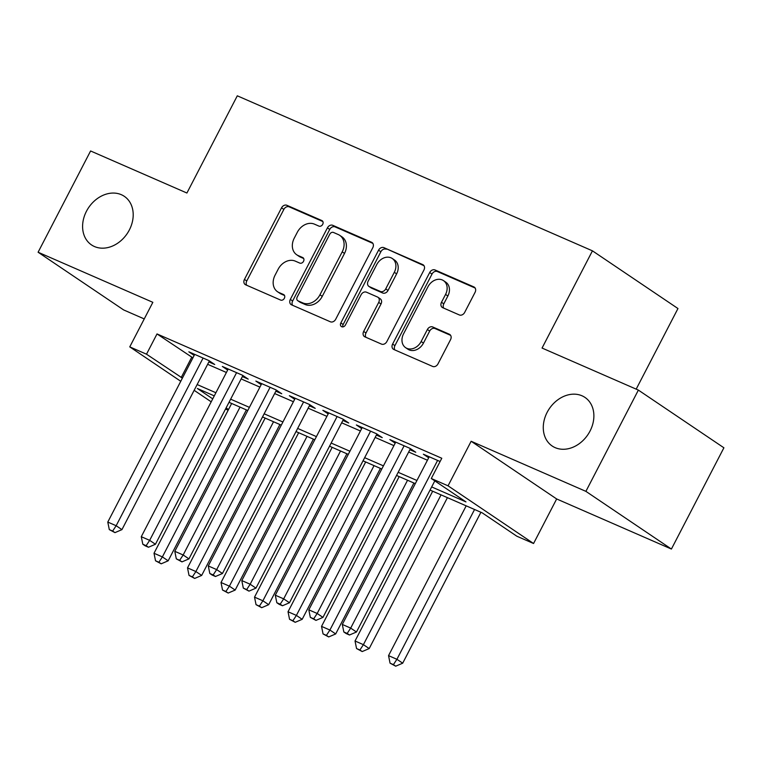 <?xml version="1.0" encoding="UTF-8"?>
<svg xmlns="http://www.w3.org/2000/svg" width="762" height="762" viewBox="0 0 762 762"><rect width="100%" height="100%" fill="white"/><g stroke="black" fill="none" stroke-linecap="round" stroke-linejoin="round"><path stroke-width="1.14" d="M322.697 224.342A3.143 2.496 -56 0 0 322.155 220.723A3.143 2.496 -56 0 0 321.84 220.551L286.893 205.302A4.496 3.562 -56 0 0 281.549 207.835L244.45 279.406A4.496 3.562 -56 0 0 245.221 284.569A4.496 3.562 -56 0 0 245.678 284.817L280.616 300.066A3.143 2.496 -56 0 0 284.369 298.285A3.143 2.496 -56 0 0 283.826 294.675A3.143 2.496 -56 0 0 283.502 294.503L278.987 292.522A14.383 11.411 -56 0 1 277.53 291.732A14.383 11.411 -56 0 1 275.053 275.206L278.149 269.243A14.383 11.411 -56 0 1 295.265 261.118L299.79 263.09A3.143 2.496 -56 0 0 303.533 261.318A3.143 2.496 -56 0 0 302.99 257.699A3.143 2.496 -56 0 0 302.666 257.527L298.152 255.556A14.383 11.411 -56 0 1 296.694 254.756A14.383 11.411 -56 0 1 294.218 238.239L297.313 232.277A14.383 11.411 -56 0 1 314.43 224.142L318.954 226.114A3.143 2.496 -56 0 0 322.697 224.342M547.135 412.356A29.308 23.251 -56 0 0 552.193 446.018A29.308 23.251 -56 0 0 590.026 431.073A29.308 23.251 -56 0 0 584.968 397.421A29.308 23.251 -56 0 0 547.135 412.356M86.458 211.255A29.308 23.251 -56 0 0 91.507 244.916A29.308 23.251 -56 0 0 129.34 229.981A29.308 23.251 -56 0 0 124.292 196.32A29.308 23.251 -56 0 0 86.458 211.255M459.324 314.944A4.496 3.562 -56 0 0 464.677 312.401L475.078 292.322A4.496 3.562 -56 0 0 474.307 287.16A4.496 3.562 -56 0 0 473.85 286.912L435.045 269.967A4.496 3.562 -56 0 0 429.701 272.51L392.601 344.072A4.496 3.562 -56 0 0 393.382 349.234A4.496 3.562 -56 0 0 393.83 349.482L432.635 366.427A4.496 3.562 -56 0 0 437.988 363.884L450.561 339.633A4.496 3.562 -56 0 0 449.78 334.47A4.496 3.562 -56 0 0 449.332 334.223L432.721 326.974A4.496 3.562 -56 0 0 427.377 329.517L421.138 341.538A12.03 9.544 -56 0 1 405.622 347.672A12.03 9.544 -56 0 1 403.546 333.861L427.968 286.75A12.03 9.544 -56 0 1 443.484 280.616A12.03 9.544 -56 0 1 445.56 294.427L441.493 302.276A4.496 3.562 -56 0 0 442.265 307.438A4.496 3.562 -56 0 0 442.722 307.686L459.324 314.944M638.375 390.096L723.9 447.789L671.408 549.05L585.892 491.357L638.375 390.096L542.058 348.053L592.445 250.841L237.296 95.812L186.909 193.024L90.592 150.971L38.1 252.232L152.848 302.323L129.759 346.881L146.504 354.197L157.01 333.937L441.789 458.257L431.292 478.507L448.046 485.823L533.562 543.506L516.817 536.2L482.146 512.807L430.044 490.071M585.892 491.357L471.145 441.265L448.046 485.823M372.808 247.679A4.496 3.562 -56 0 0 372.027 242.516A4.496 3.562 -56 0 0 371.58 242.268L332.775 225.323A4.496 3.562 -56 0 0 327.422 227.867L290.332 299.428A4.496 3.562 -56 0 0 291.103 304.59A4.496 3.562 -56 0 0 291.551 304.838L330.365 321.783A4.496 3.562 -56 0 0 335.709 319.24L372.808 247.679M383.905 247.65L422.72 264.585A4.496 3.562 -56 0 1 423.167 264.833A4.496 3.562 -56 0 1 423.948 269.996L386.848 341.567A4.496 3.562 -56 0 1 381.495 344.1L364.893 336.852A4.496 3.562 -56 0 1 364.436 336.604A4.496 3.562 -56 0 1 363.665 331.441L378.704 302.419A4.496 3.562 -56 0 0 377.933 297.256A4.496 3.562 -56 0 0 377.476 297.009L366.465 292.198A4.496 3.562 -56 0 0 361.112 294.742L345.453 324.955A3.143 2.496 -56 0 1 341.386 326.555A3.143 2.496 -56 0 1 340.843 322.945L378.562 250.184A4.496 3.562 -56 0 1 383.905 247.65L424.005 265.7M38.1 252.232L123.625 309.924L144.247 318.926M208.855 361.94L214.722 364.503L208.94 360.597L188.843 351.825L194.167 355.416M242.364 376.561L248.222 379.124L242.449 375.228L222.342 366.455L227.676 370.046M275.863 391.192L281.73 393.754L275.949 389.849L255.851 381.076L261.175 384.667M309.372 405.813L315.23 408.375L309.458 404.479L289.35 395.707L294.684 399.298M342.871 420.443L348.739 423.005L342.957 419.1L322.859 410.327L328.184 413.918M376.38 435.064L382.238 437.626L376.466 433.73L356.359 424.958L361.683 428.549M409.88 449.694L415.747 452.257L409.966 448.351L389.868 439.579L395.192 443.17M157.01 333.937L192.9 357.864M207.635 364.293L226.409 372.485M241.144 378.924L259.909 387.115M274.644 393.544L293.418 401.736M308.153 408.175L326.917 416.366M341.652 422.796L360.426 430.987M375.161 437.426L393.925 445.618M408.661 452.047L427.434 460.238M428.692 457.8L423.367 454.209L440.103 461.515M636.184 389.144L677.961 308.534L592.445 250.841M471.145 441.265L556.66 498.958L671.408 549.05M556.66 498.958L533.562 543.506M228.162 410.194L225.523 409.042M431.663 486.928L465.963 501.901L431.292 478.507M146.504 354.197L182.404 378.114M197.139 384.543L215.903 392.744M230.648 399.174L249.412 407.365M264.147 413.795L282.912 421.996M297.656 428.425L316.421 436.616M331.156 443.046L349.92 451.247M364.665 457.676L383.429 465.868M398.164 472.297L416.928 480.489M211.198 401.822L194.148 390.315M180.756 381.286L129.759 346.881M214.284 395.878L197.358 388.496L212.731 398.869M226.124 407.899L228.524 409.518M415.3 483.632L396.535 475.44M381.8 469.011L363.036 460.82M348.301 454.381L329.527 446.189M314.792 439.76L296.027 431.568M281.292 425.129L262.519 416.938M247.783 410.508L229.019 402.317M191.681 357.33L181.175 377.581M296.694 254.756L299.009 256.318A14.383 11.411 -56 0 0 300.457 257.108L298.152 255.556M303.695 258.518L300.457 257.108M277.53 291.732L279.845 293.284A14.383 11.411 -56 0 0 281.292 294.084L278.987 292.522M284.531 295.494L281.292 294.084M322.859 221.552L289.208 206.854A4.496 3.562 -56 0 0 283.855 209.398L246.764 280.959A4.496 3.562 -56 0 0 246.707 285.264M372.866 243.373L335.08 226.885A4.496 3.562 -56 0 0 329.736 229.429L292.637 300.99A4.496 3.562 -56 0 0 292.579 305.286M333.508 232.467A3.143 2.496 -56 0 0 329.755 234.248L297.199 297.066A3.143 2.496 -56 0 0 297.742 300.676A3.143 2.496 -56 0 0 298.056 300.857L302.828 302.933A14.383 11.411 -56 0 0 319.945 294.808L342.205 251.87A14.383 11.411 -56 0 0 339.719 235.344A14.383 11.411 -56 0 0 338.271 234.553L333.508 232.467M297.742 300.676L300.047 302.238A3.143 2.496 -56 0 0 300.371 302.409L298.056 300.857M339.719 235.344L342.033 236.906A14.383 11.411 -56 0 1 344.51 253.432L322.259 296.361A14.383 11.411 -56 0 1 305.133 304.495L300.371 302.409M377.933 297.256L380.248 298.818A4.496 3.562 -56 0 1 381.019 303.981L365.979 333.004A4.496 3.562 -56 0 0 365.922 337.299M386.22 249.212A4.496 3.562 -56 0 0 380.876 251.746L343.157 324.507A3.143 2.496 -56 0 0 342.843 326.888M394.316 272.301A12.03 9.544 -56 0 0 392.249 258.489A12.03 9.544 -56 0 0 376.723 264.624L368.122 281.226A4.496 3.562 -56 0 0 368.894 286.388A4.496 3.562 -56 0 0 369.351 286.636L380.362 291.446A4.496 3.562 -56 0 0 385.715 288.903L394.316 272.301L396.631 273.863A12.03 9.544 -56 0 0 394.554 260.052L392.249 258.489M368.894 286.388L371.208 287.941A4.496 3.562 -56 0 0 371.656 288.188L369.351 286.636M396.631 273.863L388.029 290.465A4.496 3.562 -56 0 1 382.676 292.999L371.656 288.188M443.484 280.616L445.799 282.178A12.03 9.544 -56 0 1 447.875 295.989L443.798 303.838A4.496 3.562 -56 0 0 443.741 308.143M405.622 347.672L407.927 349.225A12.03 9.544 -56 0 0 423.453 343.1L421.138 341.538M450.618 335.337L435.035 328.536A4.496 3.562 -56 0 0 429.682 331.07L423.453 343.1M475.136 288.026L437.359 271.529A4.496 3.562 -56 0 0 432.006 274.072L394.916 345.634A4.496 3.562 -56 0 0 394.859 349.929M231.658 403.469L154.01 553.26L162.382 556.908L168.164 560.813L246.393 409.899M158.877 562.251L155.524 560.784L161.192 563.813L158.877 562.251L162.382 556.908L240.03 407.118M155.524 560.784L154.01 553.26M168.164 560.813L161.192 563.813M203.083 358.045L116.157 525.732L107.785 522.075L194.701 354.387M209.398 360.902L121.939 529.628L116.157 525.732L112.652 531.066L109.299 529.6L114.967 532.628L112.652 531.066M114.967 532.628L121.939 529.628M107.785 522.075L109.299 529.6M265.157 418.09L187.519 567.881L195.891 571.538L201.673 575.434L279.892 424.52M192.386 576.872L189.033 575.415L194.691 578.434L192.386 576.872L195.891 571.538L273.539 421.748M189.033 575.415L187.519 567.881M201.673 575.434L194.691 578.434M298.666 432.721L221.018 582.501L229.391 586.159L235.172 590.064L313.401 439.15M225.885 591.503L222.533 590.036L228.2 593.055L225.885 591.503L229.391 586.159L307.038 436.369M222.533 590.036L221.018 582.501M235.172 590.064L228.2 593.055M332.165 447.342L254.527 597.132L262.9 600.789L268.681 604.685L346.901 453.771M259.394 606.123L256.042 604.666L261.699 607.685L259.394 606.123L262.9 600.789L340.547 450.999M256.042 604.666L254.527 597.132M268.681 604.685L261.699 607.685M365.674 461.972L288.026 611.753L296.399 615.41L302.181 619.316L380.409 468.401M292.894 620.754L289.541 619.287L295.208 622.306L292.894 620.754L296.399 615.41L374.047 465.62M289.541 619.287L288.026 611.753M302.181 619.316L295.208 622.306M236.582 372.666L149.666 540.353L141.284 536.696L228.209 369.008M242.897 375.533L155.438 544.249L149.666 540.353L146.152 545.687L142.808 544.23L145.113 545.792L148.466 547.249L146.152 545.687M148.466 547.249L155.438 544.249M141.284 536.696L142.808 544.23M270.091 387.296L183.166 554.984L174.793 551.326L261.709 383.638M276.406 390.154L188.947 558.879L183.166 554.984L179.661 560.318L176.308 558.851L181.966 561.88L179.661 560.318M181.966 561.88L188.947 558.879M174.793 551.326L176.308 558.851M303.59 401.917L216.675 569.605L208.293 565.947L295.218 398.259M309.905 404.784L222.447 573.5L216.675 569.605L213.16 574.939L209.817 573.481L212.122 575.043L215.475 576.501L213.16 574.939M215.475 576.501L222.447 573.5M208.293 565.947L209.817 573.481M337.099 416.547L250.174 584.235L241.802 580.577L328.717 412.89M343.414 419.405L255.956 588.131L250.174 584.235L246.669 589.569L243.316 588.102L248.974 591.131L246.669 589.569M248.974 591.131L255.956 588.131M241.802 580.577L243.316 588.102M399.174 476.593L321.535 626.383L329.908 630.041L335.69 633.936L413.909 483.022M326.403 635.375L323.05 633.917L328.708 636.937L326.403 635.375L329.908 630.041L407.546 480.25M323.05 633.917L321.535 626.383M335.69 633.936L328.708 636.937M370.599 431.168L283.683 598.856L275.301 595.198L362.226 427.511M376.914 434.035L289.455 602.752L283.683 598.856L280.168 604.19L276.825 602.732L279.13 604.295L282.483 605.752L280.168 604.19M282.483 605.752L289.455 602.752M275.301 595.198L276.825 602.732M432.683 491.214L355.035 641.004L363.407 644.662L369.189 648.567L447.418 497.653M359.902 650.005L356.549 648.538L362.217 651.558L359.902 650.005L363.407 644.662L441.055 494.871M356.549 648.538L355.035 641.004M369.189 648.567L362.217 651.558M404.108 445.799L317.183 613.477L308.81 609.829L395.726 442.141M410.423 448.656L322.964 617.382L317.183 613.477L313.677 618.82L310.325 617.353L315.982 620.382L313.677 618.82M315.982 620.382L322.964 617.382M308.81 609.829L310.325 617.353M466.182 505.844L388.544 655.634L396.916 659.292L402.698 663.188L480.917 512.274M393.411 664.626L390.058 663.169L395.716 666.188L393.411 664.626L396.916 659.292L474.555 509.502M390.058 663.169L388.544 655.634M402.698 663.188L395.716 666.188M437.607 460.419L350.691 628.107L342.309 624.449L429.235 456.762M434.807 480.879L356.464 632.003L350.691 628.107L347.177 633.441L343.833 631.984L346.138 633.546L349.491 635.003L347.177 633.441M349.491 635.003L356.464 632.003M342.309 624.449L343.833 631.984M322.431 220.951L321.84 220.551M284.102 294.904L283.502 294.503M303.266 257.927L302.666 257.527M246.764 280.959L244.45 279.406M283.855 209.398L281.549 207.835M289.208 206.854L286.893 205.302M292.637 300.99L290.332 299.428M329.736 229.429L327.422 227.867M335.08 226.885L332.775 225.323M372.428 242.84L371.58 242.268M305.133 304.495L302.828 302.933M322.259 296.361L319.945 294.808M344.51 253.432L342.205 251.87M423.567 265.166L422.72 264.585M365.979 333.004L363.665 331.441M381.019 303.981L378.704 302.419M343.157 324.507L340.843 322.945M380.876 251.746L378.562 250.184M382.676 292.999L380.362 291.446M388.029 290.465L385.715 288.903M443.798 303.838L441.493 302.276M447.875 295.989L445.56 294.427M429.682 331.07L427.377 329.517M435.035 328.536L432.721 326.974M450.18 334.794L449.332 334.223M394.916 345.634L392.601 344.072M432.006 274.072L429.701 272.51M437.359 271.529L435.045 269.967M474.707 287.484L473.85 286.912"/></g></svg>
